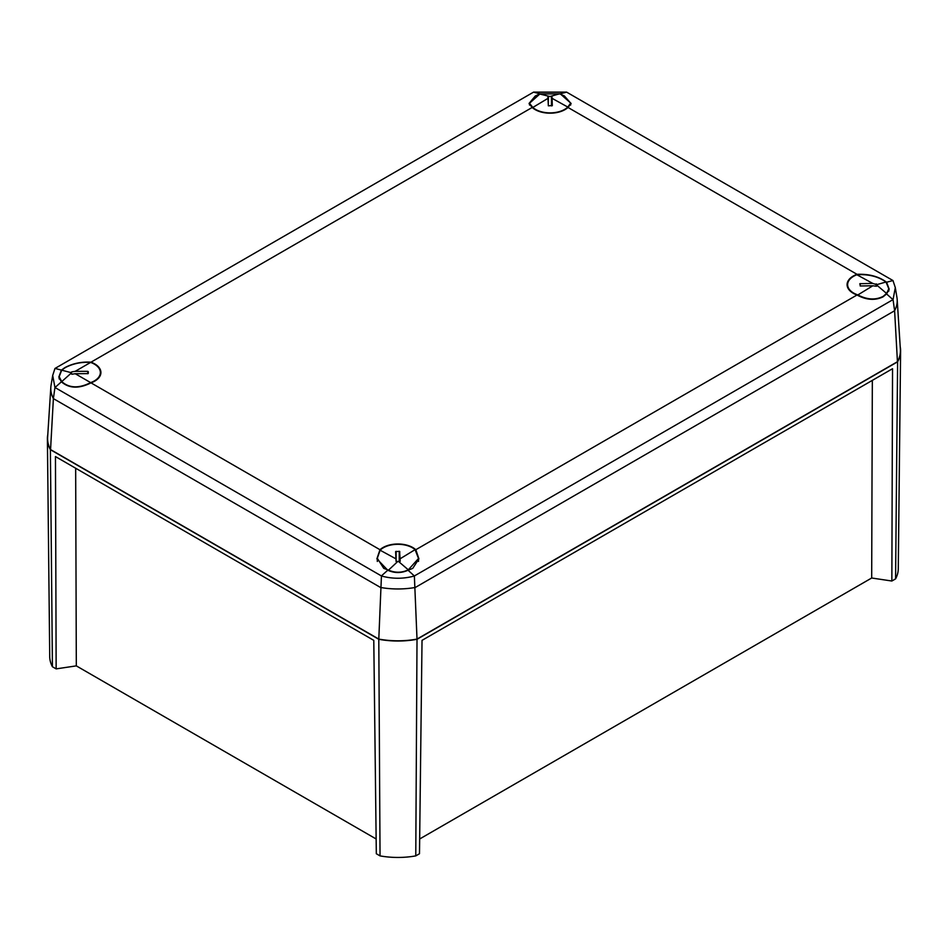 <?xml version="1.0" encoding="UTF-8"?>
<svg xmlns="http://www.w3.org/2000/svg" width="948" height="948" viewBox="0 0 948 948"><rect width="100%" height="100%" fill="white"/><g stroke="black" fill="none" stroke-linecap="round" stroke-linejoin="round"><path stroke-width="1.42" d="M895.576 578.873A60.364 34.851 0 0 0 898.277 568.776L900.6 351.009A62.687 36.19 180 0 1 897.614 361.816L895.576 578.873L891.855 581.017L871.686 578.007L419.668 838.98M891.855 581.017L892.542 368.713L422.026 640.362L419.49 853.733L415.769 855.89A60.364 34.851 180 0 1 380.041 855.89L376.32 853.733L373.785 640.362L55.458 456.569L56.145 668.885L76.314 665.875L376.155 838.98M897.614 361.816L417.013 639.296A62.687 36.19 180 0 1 378.797 639.296L50.386 449.684L52.424 666.74L56.145 668.885M52.424 666.74A60.364 34.851 180 0 1 49.723 656.644L47.4 438.877A62.687 36.19 180 0 1 47.791 434.611M75.662 468.241L76.314 665.875M378.797 639.296L380.041 855.89M50.386 449.684A62.687 36.19 180 0 1 47.4 438.877M900.209 346.755A62.687 36.19 180 0 1 900.6 351.009M417.013 639.296L415.769 855.89M872.338 380.373L871.686 578.007M90.996 382.862A21.14 12.206 0 0 0 94.717 381.155A21.14 12.206 0 0 0 100.903 372.825A21.14 12.206 0 0 0 90.996 362.183L532.184 107.468L529.055 103.462L535.253 96.032L539.945 93.816L533.558 92.134L54.948 368.476L52.697 375.479L54.948 387.495L381.38 575.922L387.756 570.234L376.877 558.834L379.994 549.721L90.996 382.862C78.98 388.881 69.109 388.538 61.407 381.819L58.823 377.067L61.407 370.099L55.02 368.416M90.996 362.183C81.611 361.603 72.925 363.392 64.938 367.575L61.407 370.099M895.303 287.623L896.938 297.399A59.475 34.341 180 0 1 897.175 299.426A59.475 34.341 180 0 1 894.616 310.743L893.052 299.627L895.303 287.623L892.98 280.549L886.593 282.231C878.891 276.484 869.02 273.842 857.004 274.316L568.006 107.468A21.14 12.206 180 0 1 565.044 109.613A21.14 12.206 180 0 1 532.184 107.468M379.994 549.721A21.14 12.206 180 0 1 382.956 547.565A21.14 12.206 180 0 1 415.817 549.721L418.933 558.834L412.747 568.373L408.055 570.234L414.371 575.993C403.398 578.991 392.425 578.991 381.44 575.993L381.38 575.922M857.004 274.316A21.14 12.206 0 0 0 853.283 276.034A21.14 12.206 0 0 0 847.097 284.957A21.14 12.206 0 0 0 857.004 295.006C866.389 300.078 875.075 300.694 883.062 296.843L886.593 293.951L892.98 299.639L414.442 575.922M886.593 282.231L889.177 289.199L886.593 293.951M414.371 575.993L417.013 639.082A62.687 36.19 180 0 1 378.797 639.082L50.564 449.577L53.384 398.61L380.515 587.464A59.475 34.341 0 0 0 415.295 587.464L894.616 310.743L897.436 361.709A62.687 36.19 0 0 0 900.375 349.338L897.175 299.426M417.013 639.082L897.436 361.709M415.817 549.721L857.004 295.006M54.948 387.495L53.384 398.61A59.475 34.341 180 0 1 50.825 387.294L47.625 437.206A62.687 36.19 0 0 0 50.564 449.577M533.558 92.134L566.62 92.134L892.98 280.549M566.62 92.134L560.244 93.816L571.134 103.462L568.006 107.468M381.44 575.993L378.797 639.082M55.02 387.507L61.407 381.819M387.756 570.234C394.522 573.279 401.288 573.279 408.055 570.234M560.244 93.816L539.945 93.816M50.825 387.294A59.475 34.341 180 0 1 51.062 385.267L52.697 375.479M859.836 283.701L860.31 285.976L872.847 285.775L857.857 294.935A20.595 11.886 180 0 1 847.63 284.661A20.595 11.886 180 0 1 853.259 276.496A20.595 11.886 180 0 1 856.862 274.742L872.729 283.393L859.836 283.701M857.857 294.935C867.147 299.769 875.585 300.243 883.204 296.357L886.558 293.43L888.821 288.808L886.001 282.006C878.18 276.484 868.463 274.067 856.862 274.742M888.821 288.808L888.821 290.337A20.595 11.886 180 0 1 888.774 291.166M886.558 293.43L876.734 285.064L876.26 286.249L872.847 285.775M872.729 283.393L876.71 284.673L886.001 282.006M548.347 105.82L552.317 105.572L552.056 98.331L567.805 107.065A20.595 11.886 180 0 1 535.821 109.565A20.595 11.886 180 0 1 532.823 107.456L547.944 98.379L548.347 105.82L548.382 96.637L549.579 96.435L539.827 94.03L529.494 103.249L532.823 107.456M567.805 107.065L570.684 103.119L564.368 95.949L559.64 93.805L539.827 94.03M559.64 93.805L550.267 96.423L551.997 96.897L552.056 98.331M547.944 98.379L547.873 96.945M549.579 96.435L550.267 96.423M399.582 551.345L395.624 551.618L395.98 558.87L380.112 550.207A20.595 11.886 180 0 1 412.06 547.553A20.595 11.886 180 0 1 415.094 549.639L400.092 558.799L399.582 551.345M380.112 550.207L377.316 558.301L383.75 568.373L388.502 570.127C395.197 573.019 401.798 572.912 408.304 569.819L418.506 558.479L415.094 549.639M388.502 570.127L397.805 561.453L396.074 561.37L395.98 558.87M400.092 558.799L400.186 561.311L398.48 561.441L408.304 569.819M398.48 561.441L397.805 561.453M88.117 373.619L87.749 371.332L75.2 371.332L90.629 362.42A20.595 11.886 180 0 1 100.37 372.528A20.595 11.886 180 0 1 94.35 380.918A20.595 11.886 180 0 1 90.653 382.613L75.212 373.713L88.117 373.619M90.629 362.42C81.469 361.828 72.996 363.582 65.199 367.658L61.703 370.17L59.179 376.676L61.727 381.606C69.251 388.218 78.897 388.561 90.653 382.613M59.226 379.034A20.595 11.886 180 0 1 59.179 378.205L59.179 376.676M61.703 370.17L71.278 372.683L71.787 371.877L75.2 371.332M71.278 372.173L71.787 374.259L71.278 373.074L61.727 381.606M75.212 373.713L71.799 374.259M860.192 285.976L860.192 283.606M876.142 286.237L876.142 283.879M876.675 286.154L876.675 284.163M551.997 105.844L551.997 96.897M551.463 105.88L551.463 96.601M399.215 561.548L399.215 551.274M399.748 561.619L399.748 551.558M396.122 561.524L396.122 551.321M87.749 373.713L87.749 371.332M88.271 373.441L88.271 371.628M847.63 284.661L847.63 287.398M570.684 103.119L570.684 105.038M529.494 103.249L529.494 105.038M377.316 558.301L377.316 561.441M418.506 558.479L418.506 561.441M100.37 372.528L100.37 375.266"/></g></svg>
